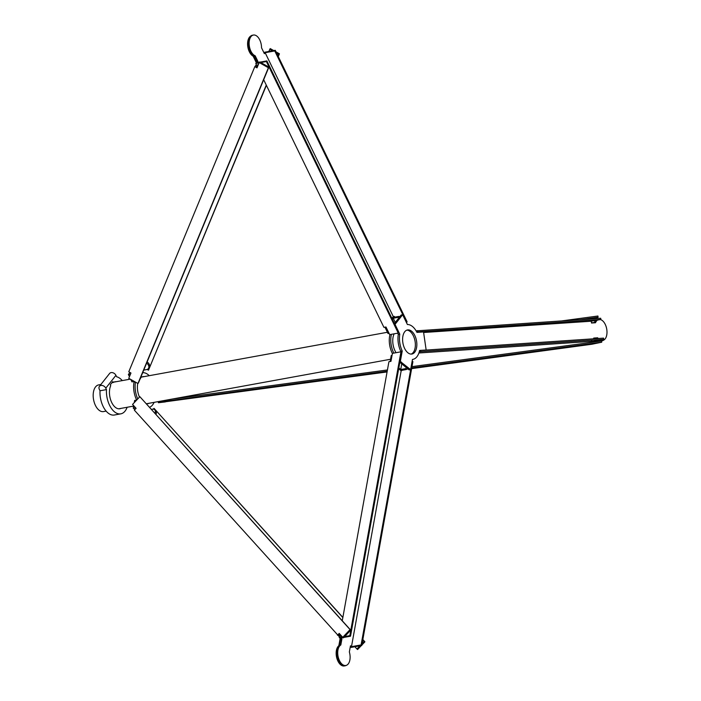<?xml version="1.0" encoding="UTF-8"?>
<svg xmlns="http://www.w3.org/2000/svg" width="701" height="701" viewBox="0 0 701 701"><rect width="100%" height="100%" fill="white"/><g stroke="black" fill="none" stroke-linecap="round" stroke-linejoin="round"><path stroke-width="1.05" d="M127.126 407.272A18.883 10.629 -100.3 0 1 120.8 413.844A18.883 10.629 -100.3 0 1 109.549 405.222A18.883 10.629 -100.3 0 1 106.473 389.607L100.033 390.781A18.883 10.629 79.7 0 0 103.108 406.396A18.883 10.629 79.7 0 0 114.359 415.018L120.8 413.844M100.033 390.781L99.34 389.353A3.961 2.935 38.3 0 1 99.454 386.304A3.961 2.935 38.3 0 1 102.679 385.568A3.961 2.935 38.3 0 1 105.781 388.179L115.928 375.333L116.629 376.77A18.883 10.629 -100.3 0 1 122.263 380.599M111.932 382.72L113.255 382.474A13.705 7.711 -100.3 0 1 114.955 381.782A13.705 7.711 -100.3 0 1 116.112 381.721M120.975 408.394A13.705 7.711 -100.3 0 1 119.871 408.753A13.705 7.711 -100.3 0 1 111.704 402.488A13.705 7.711 -100.3 0 1 110.714 385.69L110.285 384.796L112.817 381.589L113.255 382.474M105.781 388.179L106.473 389.607M115.928 375.333A3.961 2.935 -141.7 0 0 112.826 372.73A3.961 2.935 -141.7 0 0 109.601 373.467L99.454 386.304M346.46 665.302A10.664 6.002 -100.3 0 1 345.26 665.766A10.664 6.002 -100.3 0 1 341.667 664.609M345.26 665.766L344.27 665.95A10.664 6.002 -100.3 0 1 340.677 664.785A10.664 6.002 -100.3 0 1 336.235 654.971A10.664 6.002 -100.3 0 1 338.837 645.717L340.169 638.348M337.479 635.229L339.214 633.397L342.745 637.314L350.062 629.594L139.876 396.696L132.559 404.407L136.09 408.324L134.355 410.146L339.372 636.788M352.077 647.251L352.603 647.154M339.801 634.054L338.995 634.904L341.142 636.674M361.865 645.025L364.906 641.818L362.846 639.54M342.868 617.397L154.036 408.359L342.833 617.563M359.893 645.823L356.905 648.968L357.589 649.529L361.357 645.56M339.827 645.533L341.159 638.164M342.745 637.314L343.42 637.875L350.745 630.164L139.876 396.696M350.062 629.594L350.745 630.164M356.905 648.968L354.89 646.734M362.82 639.706L364.222 641.257L362.145 643.448M153.282 409.156L154.036 408.359M364.906 641.818L364.222 641.257M594.22 322.574A10.664 6.002 -100.3 0 1 596.481 320.287M165.348 401.778L387.075 371.942M411.645 368.621L591.977 344.235L601.721 342.211L601.546 341.001L412.004 366.632M603.491 340.239A10.664 6.002 -100.3 0 1 602.08 340.835L601.09 341.019A10.664 6.002 -100.3 0 1 598.181 340.344M591.924 342.307L591.618 340.151M165.366 401.918L158.4 402.725L160.275 401.892L387.206 371.206M411.776 367.885L601.721 342.211M580.235 319.638L598.093 317.22L597.918 316.02L562.149 320.856M588.787 319.06L596.209 318.052L598.093 317.22M591.486 322.758L595.149 322.513M602.08 340.835A10.664 6.002 -100.3 0 1 599.171 340.169M387.434 369.953L172.376 399.027M160.275 401.892L160.187 401.244M158.4 402.725L158.233 401.603M257.337 62.582L254.13 55.984A10.664 6.002 -100.3 0 1 248.916 47.256A10.664 6.002 -100.3 0 1 250.441 37.03M254.13 55.984L253.14 56.159A10.664 6.002 -100.3 0 1 247.926 47.44A10.664 6.002 -100.3 0 1 249.451 37.214A10.664 6.002 -100.3 0 1 250.599 36.154M256.364 64.676L254.822 66.63L128.774 371.784L130.956 373.02L128.765 378.321L137.957 383.508L138.465 382.869L268.895 67.103L259.703 61.916L259.195 62.555L268.387 67.743L137.957 383.508M256.347 62.757L253.14 56.159M278.288 56.536L279.427 53.784L276.019 51.856M273.758 50.577L270.235 48.588L268.798 51.48M266.266 85.066L148.489 370.189L266.398 85.329M254.822 66.63L257.004 67.857L259.195 62.555M257.986 64.553L256.382 66.577L257.32 67.103M148.489 370.189L147.175 369.445M276.641 53.136L278.919 54.424L278.157 56.264M269.727 49.228L272.514 50.805M279.427 53.784L278.919 54.424M268.387 67.743L268.895 67.103M393.822 353.094A17.061 9.595 -100.3 0 1 391.132 335.761A17.061 9.595 -100.3 0 1 391.447 334.307M392.385 353.47A17.061 9.595 -100.3 0 1 389.642 336.033A17.061 9.595 -100.3 0 1 389.966 334.579M396.047 352.691A13.643 7.676 -100.3 0 1 393.042 337.339A13.643 7.676 -100.3 0 1 394.146 333.816M390.159 361.497L391.228 355.547L392.043 355.398M389.073 333.361L388.03 333.553L384.937 327.183L385.979 326.99L383.92 327.358L263.681 79.739M394.716 317.15L394.348 316.388L393.287 316.58L391.894 318.333L392.551 317.544L398.247 316.51L397.485 317.474L393.27 318.236L392.394 319.358M399.885 316.615A3.812 2.822 -141.7 0 0 398.247 316.51M398.825 367.955L400.727 369.523L404.941 368.752L405.967 369.593L400.823 370.531M405.967 369.593A3.812 2.62 -50.5 0 0 407.737 368.761M393.27 318.236L395.303 322.416M401.752 363.837L400.727 369.523M397.485 317.474A3.812 2.822 38.3 0 1 399.123 317.579M406.711 367.92A3.812 2.62 129.5 0 1 404.941 368.752M404.626 348.441A12.241 6.887 -100.3 0 1 407.535 329.934A12.241 6.887 -100.3 0 1 414.834 335.534A12.241 6.887 -100.3 0 1 411.925 354.031A12.241 6.887 -100.3 0 1 404.626 348.441M406.808 330.145A12.241 6.887 -100.3 0 1 413.345 335.805A12.241 6.887 -100.3 0 1 411.172 354.093M397.686 333.177L398.291 334.421A17.665 9.945 79.7 0 0 400.744 351.271L400.639 351.849M400.744 351.271L402.225 350.999A17.665 9.945 -100.3 0 1 399.78 334.149L395.031 324.37L402.646 314.74L401.156 315.003L394.418 323.529M419.224 351.928L420.793 351.648L420.618 350.439L419.75 350.596M399.85 362.277L409.139 369.918L410.628 369.646L400.034 361.287M399.78 334.149L398.291 334.421M402.646 314.74L407.395 324.519A17.665 9.945 -100.3 0 1 416.946 332.379L423.535 331.932L426.155 350.001L425.542 350.114M426.155 350.001L419.566 350.439A17.665 9.945 -100.3 0 1 412.898 359.368A17.665 9.945 -100.3 0 1 412.468 359.429L410.628 369.646M400.385 361.217L402.225 350.999M100.883 384.498L98.631 384.91A13.556 7.623 79.7 0 0 95.555 386.899A13.556 7.623 79.7 0 0 94.311 402.619A13.556 7.623 79.7 0 0 103.494 411.583L106.123 411.101M142.68 372.669L142.741 372.713A17.665 9.945 -100.3 0 1 149.225 375.692M142.697 376.875A13.74 7.729 79.7 0 0 142.189 376.849M139.508 397.081A13.74 7.729 -100.3 0 1 137.773 383.403M140.726 377.716A13.74 7.729 -100.3 0 1 142.916 376.656A13.74 7.729 -100.3 0 1 144.187 376.603M136.642 400.061L136.607 399.903A17.665 9.945 -100.3 0 1 134.031 382.133L133.97 381.51M134.312 381.449L131.954 381.879L130.78 379.46M129.44 376.691L128.371 374.492L129.974 372.459M134.942 409.533L133.26 408.148L133.707 405.677M134.259 402.619L134.653 400.42L136.695 400.052M147.087 403.75A13.74 7.729 79.7 0 0 147.56 403.548M137.764 398.922A17.665 9.945 -100.3 0 1 135.468 382.106M135.153 381.931L134.031 382.133M135.556 407.728L133.26 408.148M155.999 414.361A4.416 3.041 -50.5 0 0 155.552 410.497L154.527 409.647A4.416 3.041 129.5 0 1 155.052 413.318M154.527 409.647A4.416 3.041 129.5 0 0 152.415 409.2L151.486 409.366M154.089 402.356A17.665 9.945 -100.3 0 1 149.585 407.255M143.731 370.119L146.658 369.585A4.416 3.268 38.3 0 0 148.332 368.63A4.416 3.268 38.3 0 0 146.623 363.118M148.332 368.63L149.094 367.666A4.416 3.268 -141.7 0 0 147.105 361.97M130.509 374.097L128.371 374.492M149.05 403.277A13.74 7.729 -100.3 0 1 147.841 403.68A13.74 7.729 -100.3 0 1 146.378 403.706M139.99 379.171L140.209 378.899A4.416 3.268 -141.7 0 0 140.761 377.322M596.525 320.252A10.664 6.002 79.7 0 0 596.49 320.278A10.664 6.002 79.7 0 0 594.676 322.539M416.114 330.872L600.696 318.254L600.871 319.463L591.258 321.216L591.521 323.021L595.491 322.749A10.664 6.002 -100.3 0 1 597.48 320.103A10.664 6.002 -100.3 0 1 597.515 320.077M600.354 319.56A10.664 6.002 -100.3 0 1 606.689 328.883A10.664 6.002 -100.3 0 1 604.104 339.889A10.664 6.002 -100.3 0 1 602.702 340.484A10.664 6.002 -100.3 0 1 600.109 339.994M598.242 338.487A10.664 6.002 -100.3 0 1 597.681 337.803L596.691 337.987M418.891 352.989L593.16 341.264L603.763 339.328L603.587 338.127L420.618 350.439M593.817 338.785L593.712 338.075L597.681 337.803M420.793 351.648L603.763 339.328M591.258 321.216L423.614 332.502M416.745 331.994L600.871 319.463M417.726 330.574L417.901 331.775M339.827 645.139A10.664 6.002 79.7 0 0 336.725 653.385A10.664 6.002 79.7 0 0 341.422 664.653M350.307 646.69L351.175 647.409L361.777 645.481L361.094 644.92L351.481 646.673L350.465 645.823L349.352 651.983A10.664 6.002 -100.3 0 1 350.114 656.793A10.664 6.002 -100.3 0 1 345.821 665.486A10.664 6.002 -100.3 0 1 337.716 653.201A10.664 6.002 -100.3 0 1 340.817 644.955L339.906 645.122M339.854 634.116L339.231 637.577L340.94 638.979M343.849 637.419L350.518 636.21L349.834 635.641L400.954 351.797L392.411 353.357L390.965 361.348L388.915 361.725L342.263 620.762M341.01 638.97L341.93 638.804L340.817 644.955M349.834 635.641L344.638 636.596M342.456 636.99L339.231 637.577M341.93 638.804L340.905 637.963L343.052 637.568M402.295 370.268L401.165 370.811L398.685 368.77M361.777 645.481L412.898 361.628L412.214 361.068L361.094 644.92M351.481 646.673L401.165 370.811M400.954 351.797L401.638 352.358L350.518 636.21M254.191 55.975L255.182 55.8A10.664 6.002 -100.3 0 1 252.439 53.635A10.664 6.002 -100.3 0 1 249.144 42.463A10.664 6.002 -100.3 0 1 253.411 35.05L252.421 35.234A10.664 6.002 79.7 0 0 248.145 42.638A10.664 6.002 79.7 0 0 251.449 53.819M253.411 35.05A10.664 6.002 -100.3 0 1 258.205 37.442A10.664 6.002 -100.3 0 1 261.526 47.773L264.382 53.662L265.144 52.698L274.757 50.945L275.265 50.306L264.663 52.233L264.067 52.996M257.013 61.916L255.777 63.476L257.425 66.849M274.757 50.945L406.606 322.478L407.115 321.838L275.265 50.306M260.833 62.547L266.389 61.539L398.238 333.071L389.686 334.631L385.971 326.981M255.777 63.476L259.063 62.871M266.389 61.539L266.888 60.899L260.097 62.135M259.431 62.258L257.276 62.652L258.038 61.688L257.048 61.863M255.182 55.8L258.038 61.688M393.287 316.58L265.144 52.698M398.238 333.071L398.738 332.432L266.888 60.899M409.603 368.805L408.113 369.076M401.41 362.066L399.929 362.329M113.851 382.133L130.237 379.153M141.716 377.059L387.408 332.274M118.714 408.806L133.628 406.089M146.579 403.732L390.562 359.254M601.712 340.668L602.702 340.484M344.831 665.67L345.821 665.486"/></g></svg>
